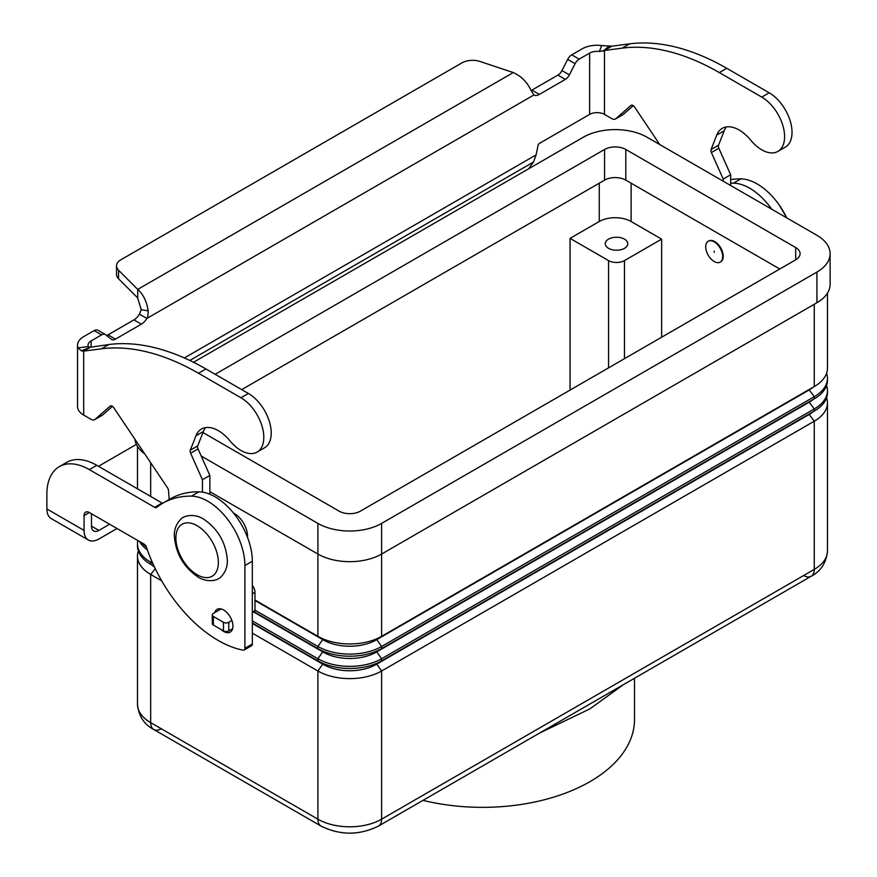 <?xml version="1.0" encoding="UTF-8"?>
<svg xmlns="http://www.w3.org/2000/svg" width="877" height="877" viewBox="0 0 877 877"><rect width="100%" height="100%" fill="white"/><g stroke="black" fill="none" stroke-linecap="round" stroke-linejoin="round"><path stroke-width="1.32" d="M90.134 347.27L108.858 344.529A262.771 151.71 60 0 1 205.931 368.965L248.41 393.488A32.285 18.636 60 0 1 259.46 403.157A32.285 18.636 60 0 1 264.547 447.796L257.114 452.093A32.285 18.636 -120 0 0 252.028 407.454A32.285 18.636 -120 0 0 240.978 397.774L198.498 373.251A262.771 151.71 -120 0 0 101.425 348.816L83.688 351.129L81.353 350.833L78.053 347.895A21.026 12.135 180 0 1 77.538 345.209A21.026 12.135 180 0 1 83.688 336.636L94.135 330.607A7.509 4.33 -60 0 1 97.884 330.234L105.317 334.521A7.509 4.33 120 0 0 101.568 334.893L91.12 340.923A10.513 6.073 0 0 0 88.04 345.209A10.513 6.073 0 0 0 88.303 346.558L89.947 347.347L91.12 346.832L83.688 351.129L83.688 415.095L90.945 419.283A7.509 4.33 -120 0 0 94.694 419.655A7.509 4.33 -120 0 0 95.111 419.359L110.096 406.139A3.749 2.171 60 0 1 110.305 405.985A3.749 2.171 60 0 1 113.824 407.783L167.518 487.82A3.749 2.171 60 0 1 168.516 490.539L169.173 499.539M777.91 151.414L785.343 147.128A32.285 18.636 -120 0 0 780.245 102.477A32.285 18.636 -120 0 0 769.195 92.809L726.726 68.285A262.771 151.71 -120 0 0 629.653 43.85L611.916 46.163L607.75 48.564L604.483 50.449L622.221 48.136A262.771 151.71 60 0 1 719.293 72.572L761.762 97.095A32.285 18.636 60 0 1 772.823 106.775A32.285 18.636 60 0 1 777.91 151.414A32.285 18.636 60 0 1 750.712 140.145A33.786 19.502 -120 0 0 722.253 128.338A33.786 19.502 -120 0 0 716.739 135.102L711.083 149.529A3.749 2.171 -120 0 0 711.39 152.51L723.218 179.051L723.218 181.199M659.734 144.552L634.619 107.104A3.749 2.171 -120 0 0 631.1 105.306A3.749 2.171 -120 0 0 630.892 105.459L615.906 118.68A7.509 4.33 60 0 1 615.49 118.976A7.509 4.33 60 0 1 611.74 118.603L604.483 114.416L604.483 50.449L599.375 51.491L601.71 45.571A21.026 12.135 180 0 0 582.185 48.827L571.749 54.856A7.509 4.33 120 0 0 567.682 59.395L561.949 70.577A7.509 4.33 -60 0 1 557.882 75.115L531.933 90.101A11.258 6.501 -60 0 1 531.056 90.55M106.545 335.463A7.509 4.33 120 0 0 107.992 334.861L133.951 319.875A11.258 6.501 120 0 0 139.454 314.141L141.197 309.724L137.722 297.983L118.548 278.798A15.019 8.671 180 0 1 116.531 274.468L116.531 265.884A15.019 8.671 -0 0 0 118.548 270.215L137.722 289.399C143.28 294.343 146.766 301.502 148.191 310.864C148.103 315.238 147.665 317.759 146.887 318.428A11.258 6.501 -60 0 1 141.383 324.172L115.424 339.147A7.509 4.33 -60 0 1 111.675 339.52A7.509 4.33 -60 0 1 111.357 339.311L105.635 334.74A7.509 4.33 120 0 0 105.317 334.521M528.579 168.833L533.479 162.037L536.121 154.867L538.083 145.308A1.875 1.085 120 0 1 539.366 143.433L589.618 114.416A10.513 6.073 180 0 1 604.483 114.416M615.49 118.976L622.922 114.69A7.509 4.33 -120 0 0 623.339 114.394L633.227 105.657M730.651 185.496L730.651 174.764L718.822 148.224A3.749 2.171 60 0 1 718.515 145.242L724.172 130.816A33.786 19.502 60 0 1 726.386 126.913M531.933 90.101L539.366 94.398A11.258 6.501 120 0 1 533.852 95.023L530.793 89.969C527.033 81.978 521.201 76.178 513.286 72.561L480.081 61.489A15.019 8.671 180 0 0 461.949 62.87L120.927 259.756A15.019 8.671 -0 0 0 116.531 265.884M601.71 45.571L611.916 46.163M599.375 51.491A10.513 6.073 0 0 0 589.618 53.113L579.182 59.143A7.509 4.33 -60 0 0 575.115 63.681L569.381 74.874A7.509 4.33 120 0 1 565.314 79.412L539.366 94.398M730.651 174.764L723.218 179.051M533.852 95.023L146.887 318.428L139.454 314.141M137.722 297.983L137.722 289.399L513.286 72.561M77.538 345.209L77.538 406.511A21.026 12.135 0 0 0 83.688 415.095M202.434 492.14L202.434 479.73L190.594 453.19A3.749 2.171 60 0 1 190.287 450.208L195.944 435.781A33.786 19.502 60 0 1 201.469 429.017A33.786 19.502 60 0 1 229.927 440.813A32.285 18.636 -120 0 0 257.114 452.093M205.591 427.592A33.786 19.502 -120 0 0 203.376 431.495L197.72 445.911A3.749 2.171 -120 0 0 198.027 448.903L209.866 475.444L209.866 494.277M252.335 585.452A7.509 4.33 60 0 1 254.988 592.293L254.988 610.611A1.502 0.866 60 0 1 254.681 611.302L252.335 612.65M112.442 406.336L102.543 415.073A7.509 4.33 60 0 1 102.127 415.369L94.694 419.655M202.434 479.73L209.866 475.444M221.125 608.934L213.374 613.407A3.749 2.171 0 0 0 212.278 614.941A3.749 2.171 0 0 0 213.374 616.476L223.471 622.297A3.749 2.171 0 0 0 228.776 622.297L231.89 620.499M232.646 628.645L228.776 630.881A3.749 2.171 180 0 1 223.471 630.881L213.374 625.06A3.749 2.171 180 0 1 212.278 623.525L212.278 614.941M220.982 629.445A13.144 7.586 -120 0 0 230.234 632.098A13.144 7.586 -120 0 0 232.953 626.09A13.144 7.586 -120 0 0 227.22 612.87A13.144 7.586 -120 0 0 217.101 609.351A13.144 7.586 -120 0 0 214.733 612.628M161.686 580.815L150.669 574.457L150.669 722.637A15.019 8.671 120 0 0 153.782 729.511L321.004 826.057A15.019 8.671 120 0 1 317.902 819.184L150.669 722.637A45.045 26.003 180 0 1 137.481 704.253C138.632 716.027 144.069 724.446 153.782 729.511L153.782 729.511A15.019 8.671 120 0 0 161.291 728.765M153.782 729.511L321.004 826.057C340.166 835.496 359.329 835.496 378.491 826.057L811.159 576.266A15.019 8.671 -120 0 0 814.273 569.392L381.605 819.184A15.019 8.671 60 0 1 378.491 826.057L811.159 576.266A15.019 8.671 -120 0 1 803.65 575.52M423.01 800.361A152.028 87.777 0 0 0 634.499 719.578L634.499 678.25M623.383 684.674L589.936 708.857L539.476 733.117M608.55 248.323A11.258 6.501 180 0 1 605.251 243.729A11.258 6.501 180 0 1 612.212 237.722A11.258 6.501 180 0 1 624.479 239.136A11.258 6.501 180 0 1 627.779 243.729A11.258 6.501 180 0 1 620.828 249.737A11.258 6.501 180 0 1 608.55 248.323M714.196 241.888A12.015 6.939 60 0 1 722.045 252.477A12.015 6.939 60 0 1 720.203 262.102A12.015 6.939 60 0 1 714.196 261.51A12.015 6.939 60 0 1 706.347 250.921A12.015 6.939 60 0 1 708.188 241.296A12.015 6.939 60 0 1 714.196 241.888M708.463 241.153A12.015 6.939 60 0 1 708.726 240.989A12.015 6.939 60 0 1 714.733 241.581A12.015 6.939 60 0 1 722.571 252.17A12.015 6.939 60 0 1 720.741 261.795A12.015 6.939 60 0 1 720.466 261.938M714.196 252.313L714.196 251.085L714.196 252.313M233.446 513.001A18.768 10.842 60 0 1 234.28 513.451A18.768 10.842 60 0 1 247.533 537.382M154.385 566.871A37.536 21.673 180 0 1 151.743 564.931M155.273 568.724L150.669 574.457A45.045 26.003 180 0 1 137.481 556.073A45.045 26.003 180 0 1 138.336 550.997M152.795 563.429L150.669 562.201A45.045 26.003 180 0 1 137.481 543.806L137.481 545.922A45.045 26.003 0 0 0 150.669 564.317L154.122 566.301M137.481 543.806A45.045 26.003 180 0 1 137.832 540.517M139.586 541.537A45.045 26.003 0 0 0 147.369 549.923M146.371 547.062A45.045 26.003 180 0 1 142.03 542.94M826.594 397.741A45.045 26.003 180 0 1 827.46 402.817A45.045 26.003 180 0 1 814.273 421.212L381.605 671.004A45.045 26.003 180 0 1 317.902 671.004L252.335 633.15M252.335 623.481L323.207 664.404A37.536 21.673 0 0 0 376.299 664.404L808.956 414.602A37.536 21.673 0 0 0 813.198 411.686M252.335 623.01L317.902 660.863A45.045 26.003 0 0 0 381.605 660.863L814.273 411.061A45.045 26.003 0 0 0 827.46 392.677L827.46 390.561A45.045 26.003 180 0 1 814.273 408.945L381.605 658.748A45.045 26.003 180 0 1 317.902 658.748L252.335 620.894M253.574 611.938L323.207 652.137A37.536 21.673 0 0 0 376.299 652.137L808.956 402.346A37.536 21.673 0 0 0 813.198 399.419M253.979 611.697L317.902 648.596A45.045 26.003 0 0 0 381.605 648.596L814.273 398.805A45.045 26.003 0 0 0 827.46 380.41L827.46 378.294A45.045 26.003 180 0 1 814.273 396.689L381.605 646.481A45.045 26.003 180 0 1 317.902 646.481L254.988 610.162M826.594 385.485A45.045 26.003 180 0 1 827.46 390.561M254.988 600.021L317.902 636.34A45.045 26.003 0 0 0 381.605 636.34L814.273 386.549A45.045 26.003 0 0 0 827.46 368.154L827.46 293.137M826.594 373.229A45.045 26.003 180 0 1 827.46 378.294M254.988 600.493L323.207 639.881A37.536 21.673 0 0 0 376.299 639.881L808.956 390.079A37.536 21.673 0 0 0 813.198 387.163M570.061 390.079L570.061 238.369L599.265 221.508A22.528 13.002 180 0 1 631.111 221.508L661.642 239.136L661.642 337.207M661.642 239.136L624.479 260.59A11.258 6.501 180 0 1 608.55 260.59L570.061 238.369M209.866 491.69L317.902 554.056A45.045 26.003 0 0 0 381.605 554.056L816.926 302.729A45.045 26.003 0 0 0 830.113 284.334L830.113 253.683A45.045 26.003 180 0 1 816.926 272.078L381.605 523.405A45.045 26.003 180 0 1 317.902 523.405L201.217 456.04M134.905 439.213A45.045 26.003 0 0 0 144.749 453.869M779.763 269.009L625.805 180.125A15.019 8.671 0 0 0 604.571 180.125L241.712 389.618M215.172 374.293L604.571 149.474A15.019 8.671 180 0 1 625.805 149.474L795.691 247.555A15.019 8.671 180 0 1 800.087 253.683A15.019 8.671 180 0 1 795.691 259.822L360.37 511.148A15.019 8.671 180 0 1 339.136 511.148L202.971 432.536M193.521 362.278L583.337 137.218A45.045 26.003 180 0 1 647.04 137.218L816.926 235.299A45.045 26.003 180 0 1 830.113 253.683M59.318 466.641A60.064 34.674 60 0 1 89.355 469.623L96.788 465.325A60.064 34.674 60 0 0 66.751 462.354L59.318 466.641A60.064 34.674 60 0 0 46.887 494.135L46.887 508.956A21.026 12.135 120 0 0 51.239 518.581L88.402 540.035A21.026 12.135 -60 0 1 84.049 530.41L84.049 515.599L89.355 512.53A7.509 4.33 -120 0 0 85.595 512.157A7.509 4.33 -120 0 0 84.049 515.599M117.047 528.524L98.904 538.993A21.026 12.135 -60 0 1 88.402 540.035M91.471 513.758L91.471 526.112A10.513 6.073 120 0 0 93.653 530.925A10.513 6.073 120 0 0 98.904 530.41L109.614 524.227M96.788 465.325L162.081 503.025A3.749 2.171 -120 0 0 162.673 503.288M89.355 469.623L154.648 507.323A3.749 2.171 -120 0 0 156.534 507.509A3.749 2.171 -120 0 0 156.687 507.399A150.153 86.691 60 0 1 162.903 503.157L170.335 498.86A150.153 86.691 60 0 1 198.882 491.833A52.554 30.344 60 0 1 252.335 561.258L252.335 644.014A3.749 2.171 60 0 1 251.556 645.735L244.124 650.032A3.749 2.171 60 0 1 243.082 650.164A112.618 65.019 60 0 1 146.426 547.204A3.749 2.171 -120 0 0 144.036 544.102L89.355 512.53M162.903 503.157A150.153 86.691 60 0 1 191.449 496.13A52.554 30.344 60 0 1 244.902 565.555L244.902 648.311A3.749 2.171 60 0 1 244.124 650.032M136.395 444.398L101.776 464.382A60.064 34.674 0 0 0 98.597 466.378M730.651 183.205A150.153 86.691 60 0 1 733.479 183.183A52.554 30.344 60 0 1 771.705 209.197M730.651 179.588A150.153 86.691 60 0 1 740.912 178.897A52.554 30.344 60 0 1 786.724 217.869M240.978 397.774L248.41 393.488M603.091 51.085L609.131 46.119M589.618 114.416L589.618 53.113M571.749 54.856L579.182 59.143M567.682 59.395L575.115 63.681M561.949 70.577L569.381 74.874M557.882 75.115L565.314 79.412M769.195 92.809L761.762 97.095M724.172 130.816L716.739 135.102M718.515 145.242L711.083 149.529M718.822 148.224L711.39 152.51M623.339 114.394L615.906 118.68M629.653 43.85L622.221 48.136M726.726 68.285L719.293 72.572M184.356 357.959L536.121 154.867M533.479 162.037L189.805 360.458M91.12 340.923L91.12 346.832M141.197 309.724L148.191 310.864M118.548 278.798L118.548 270.215M89.947 347.347L81.353 350.833M88.303 346.558L78.053 347.895M101.425 348.816L108.858 344.529M195.944 435.781L203.376 431.495M190.287 450.208L197.72 445.911M190.594 453.19L198.027 448.903M252.335 593.828L254.988 592.293M252.335 612.146L254.988 610.611M95.111 419.359L102.543 415.073M198.498 373.251L205.931 368.965M213.374 616.476L213.374 625.06M223.471 622.297L223.471 630.881M228.776 622.297L228.776 630.881M94.135 330.607L101.568 334.893M107.992 334.861L115.424 339.147M133.951 319.875L141.383 324.172M197.117 525.707A30.026 17.343 60 0 1 218.362 562.486A30.026 17.343 60 0 1 197.117 574.753A30.026 17.343 60 0 1 175.882 537.974A30.026 17.343 60 0 1 197.117 525.707M151.699 560.918L150.669 562.201L150.669 564.317M150.669 462.705L150.669 496.437M323.207 663.483L317.902 671.004L317.902 819.184A45.045 26.003 180 0 0 381.605 819.184L381.605 671.004L376.299 663.483M808.956 414.13L814.273 421.212L814.273 569.392A45.045 26.003 180 0 0 827.46 550.997C826.309 562.782 820.872 571.201 811.159 576.266M323.207 651.227L317.902 658.748L317.902 660.863M808.956 401.874L814.273 408.945L814.273 411.061M376.299 651.227L381.605 658.748L381.605 660.863M323.207 638.96L317.902 646.481L317.902 648.596M317.902 523.405L317.902 636.34M376.299 638.96L381.605 646.481L381.605 648.596M808.956 389.607L814.273 396.689L814.273 398.805M381.605 523.405L381.605 636.34M814.273 304.264L814.273 386.549M608.55 260.59L608.55 367.858M624.479 260.59L624.479 358.66M599.265 183.194L599.265 221.508M631.111 183.194L631.111 221.508M795.691 247.555L795.691 259.822M625.805 149.474L625.805 180.125M604.571 149.474L604.571 180.125M816.926 272.078L816.926 302.729M46.887 508.956L84.049 530.41M91.471 526.123L98.904 530.41M244.902 648.311L252.335 644.014M154.648 507.323L162.081 503.025M191.449 496.13L198.882 491.833M244.902 565.555L252.335 561.258M740.912 178.897L733.479 183.183M218.483 578.645C218.68 579.083 209.011 583.775 198.213 577.154C183.666 567.255 175.718 553.53 174.348 535.968C173.701 523.898 182.975 516.86 183.194 517.529C182.997 517.09 192.666 512.387 203.464 519.009C218 528.908 225.959 542.633 227.329 560.206C227.976 572.264 218.702 579.302 218.483 578.645M786.812 217.913L779.094 204.834M137.481 556.073L137.481 704.253M137.481 446.382L137.481 488.818M827.46 402.817L827.46 550.997"/></g></svg>
